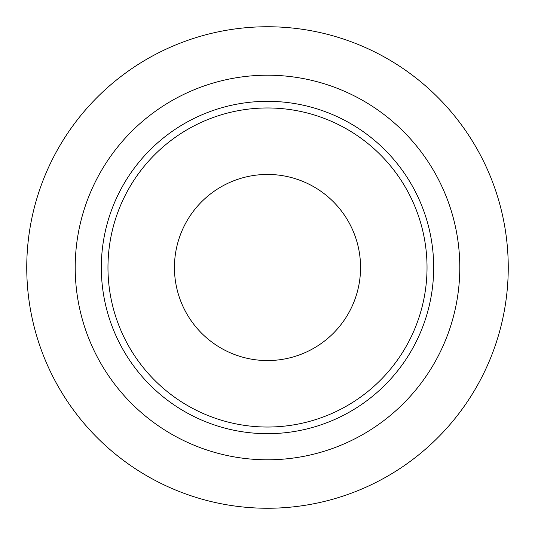 <?xml version="1.0" encoding="UTF-8"?>
<svg xmlns="http://www.w3.org/2000/svg" width="535" height="535" viewBox="0 0 535 535"><rect width="100%" height="100%" fill="white"/><g stroke="black" fill="none" stroke-linecap="round" stroke-linejoin="round"><path stroke-width="0.8" d="M26.75 267.5A240.75 240.75 0 0 1 387.875 59.004A240.75 240.75 0 0 1 387.875 475.996A240.75 240.75 0 0 1 26.75 267.5M101.322 267.5A166.178 166.178 0 0 1 350.592 123.585A166.178 166.178 0 0 1 350.592 411.415A166.178 166.178 0 0 1 101.322 267.5M360.557 267.5A93.057 93.057 0 0 0 267.5 174.443A93.057 93.057 0 0 0 174.443 267.5A93.057 93.057 0 0 0 267.5 360.557A93.057 93.057 0 0 0 360.557 267.5M107.97 267.5A159.53 159.53 0 0 0 267.5 427.03A159.53 159.53 0 0 0 427.03 267.5A159.53 159.53 0 0 0 267.5 107.97A159.53 159.53 0 0 0 107.97 267.5A159.53 159.53 0 0 1 267.5 107.97A159.53 159.53 0 0 1 427.03 267.5A159.53 159.53 0 0 1 267.5 427.03A159.53 159.53 0 0 1 107.97 267.5M508.25 267.5A240.75 240.75 0 0 1 147.125 475.996A240.75 240.75 0 0 1 147.125 59.004A240.75 240.75 0 0 1 508.25 267.5M75.208 267.5A192.292 192.292 0 0 1 363.646 100.968A192.292 192.292 0 0 1 363.646 434.032A192.292 192.292 0 0 1 75.208 267.5"/></g></svg>
